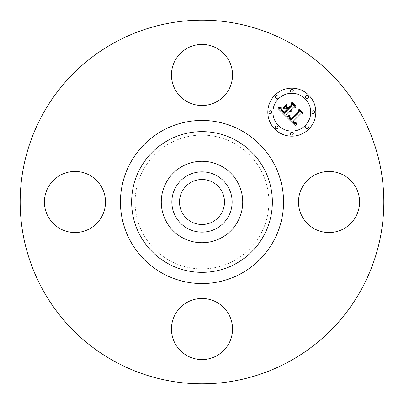 <?xml version="1.0" encoding="UTF-8"?>
<svg xmlns="http://www.w3.org/2000/svg" width="404" height="404" viewBox="0 0 404 404"><rect width="100%" height="100%" fill="white"/><g stroke="black" fill="none" stroke-linecap="round" stroke-linejoin="round"><path stroke-width="0.3" stroke-dasharray="2.02 1.52" d="M302.227 187.355A30.547 30.547 0 0 1 343.678 175.195A30.547 30.547 0 0 1 355.843 216.645A30.547 30.547 0 0 1 314.393 228.805A30.547 30.547 0 0 1 302.227 187.355M114.827 361.565A181.825 181.825 0 0 1 42.435 114.827A181.825 181.825 0 0 1 289.173 42.435A181.825 181.825 0 0 1 361.565 289.173A181.825 181.825 0 0 1 114.827 361.565M234.078 143.279A66.912 66.912 0 0 1 260.721 234.078A66.912 66.912 0 0 1 169.922 260.721A66.912 66.912 0 0 1 143.279 169.922A66.912 66.912 0 0 1 234.078 143.279A66.912 66.912 0 0 1 260.721 234.078A66.912 66.912 0 0 1 169.922 260.721A66.912 66.912 0 0 1 143.279 169.922A66.912 66.912 0 0 1 234.078 143.279M216.645 302.227A30.547 30.547 0 0 1 228.805 343.678A30.547 30.547 0 0 1 187.355 355.843A30.547 30.547 0 0 1 175.195 314.393A30.547 30.547 0 0 1 216.645 302.227M101.773 216.645A30.547 30.547 0 0 1 60.322 228.805A30.547 30.547 0 0 1 48.157 187.355A30.547 30.547 0 0 1 89.607 175.195A30.547 30.547 0 0 1 101.773 216.645M187.355 101.773A30.547 30.547 0 0 1 175.195 60.322A30.547 30.547 0 0 1 216.645 48.157A30.547 30.547 0 0 1 228.805 89.607A30.547 30.547 0 0 1 187.355 101.773M212.787 182.254A22.498 22.498 0 0 1 221.746 212.787A22.498 22.498 0 0 1 191.213 221.746A22.498 22.498 0 0 1 182.254 191.213A22.498 22.498 0 0 1 212.787 182.254M274.856 95.203A24.003 24.003 0 0 0 274.856 129.144A24.003 24.003 0 0 0 308.797 129.144A24.003 24.003 0 0 0 308.797 95.203A24.003 24.003 0 0 0 274.856 95.203M305.197 125.543A18.912 18.912 0 0 0 305.197 98.803A18.912 18.912 0 0 0 278.457 98.803A18.912 18.912 0 0 0 278.457 125.543A18.912 18.912 0 0 0 305.197 125.543M277.684 128.371A1.454 1.454 0 0 0 277.684 126.316A1.454 1.454 0 0 0 275.629 126.316A1.454 1.454 0 0 0 275.629 128.371A1.454 1.454 0 0 0 277.684 128.371M277.684 98.031A1.454 1.454 0 0 0 277.684 95.97A1.454 1.454 0 0 0 275.629 95.97A1.454 1.454 0 0 0 275.629 98.031A1.454 1.454 0 0 0 277.684 98.031M271.402 113.201A1.454 1.454 0 0 0 271.402 111.145A1.454 1.454 0 0 0 269.342 111.145A1.454 1.454 0 0 0 269.342 113.201A1.454 1.454 0 0 0 271.402 113.201M308.03 98.031A1.454 1.454 0 0 0 308.03 95.97A1.454 1.454 0 0 0 305.969 95.97A1.454 1.454 0 0 0 305.969 98.031A1.454 1.454 0 0 0 308.03 98.031M292.855 91.743A1.454 1.454 0 0 0 292.855 89.688A1.454 1.454 0 0 0 290.799 89.688A1.454 1.454 0 0 0 290.799 91.743A1.454 1.454 0 0 0 292.855 91.743M305.969 126.316A1.454 1.454 0 0 0 305.969 128.371A1.454 1.454 0 0 0 308.03 128.371A1.454 1.454 0 0 0 308.03 126.316A1.454 1.454 0 0 0 305.969 126.316M290.799 132.598A1.454 1.454 0 0 0 290.799 134.658A1.454 1.454 0 0 0 292.855 134.658A1.454 1.454 0 0 0 292.855 132.598A1.454 1.454 0 0 0 290.799 132.598M312.257 111.145A1.454 1.454 0 0 0 312.257 113.201A1.454 1.454 0 0 0 314.312 113.201A1.454 1.454 0 0 0 314.312 111.145A1.454 1.454 0 0 0 312.257 111.145M286.062 116.564L286.017 114.605L289.148 111.474L290.39 112.1L291.668 111.888L289.769 110.853L290.117 110.504L291.739 111.171L291.754 110.873L290.319 110.302L293.511 107.116L295.683 107.358L292.041 103.717L292.026 105.631L288.289 109.368L286.587 107.671L286.572 105.192L283.467 108.302L285.906 108.232L287.027 109.353L284.163 112.216L282.285 110.252L281.82 108.762L282.189 110.56L284.148 112.6L287.214 109.54L287.663 109.989L284.194 113.463L281.578 110.454L281.805 107.853L278.366 108.863L286.062 116.564M286.744 117.246L295.703 126.053L296.93 122.68L295.819 123.412L294.814 123.478L292.703 121.776L293.147 121.493L294.996 122.806L296.794 122.058L295.036 122.528L293.259 121.22L300.637 113.842L302.54 114.009L299.152 110.62L299.218 112.307L291.092 120.256L289.567 118.372L290.067 116.074L286.744 117.246M283.184 107.499L283.265 107.802L286.471 104.601L286.391 104.293L283.184 107.499M286.744 116.312L286.825 116.599L287.582 116.463L290.112 115.478L289.986 115.221L286.744 116.312M278.255 107.848L278.26 108.105L280.275 107.848L281.856 106.914L278.255 107.848M289.88 117.135L289.931 118.14L291.203 119.579L298.93 111.852L299.071 109.726L302.626 113.277L302.652 112.908L298.864 109.115L298.647 111.691L291.183 119.14L289.88 117.135M286.754 106.585L288.259 108.494L291.723 105.03L291.976 102.626L296.036 106.691L296.051 106.302L291.759 102.01L291.446 104.934L288.274 108.105L286.754 106.585"/><path stroke-width="0.61" d="M302.227 187.355A30.547 30.547 0 0 1 343.678 175.195A30.547 30.547 0 0 1 355.843 216.645A30.547 30.547 0 0 1 314.393 228.805A30.547 30.547 0 0 1 302.227 187.355M114.827 361.565A181.825 181.825 0 0 1 42.435 114.827A181.825 181.825 0 0 1 289.173 42.435A181.825 181.825 0 0 1 361.565 289.173A181.825 181.825 0 0 1 114.827 361.565M212.787 182.254A22.498 22.498 0 0 1 221.746 212.787A22.498 22.498 0 0 1 191.213 221.746A22.498 22.498 0 0 1 182.254 191.213A22.498 22.498 0 0 1 212.787 182.254M187.552 175.553A30.133 30.133 0 0 0 175.553 216.448A30.133 30.133 0 0 0 216.448 228.447A30.133 30.133 0 0 0 228.447 187.552A30.133 30.133 0 0 0 187.552 175.553M221.528 237.744A40.728 40.728 0 0 1 166.256 182.472A40.728 40.728 0 0 1 221.528 166.256A40.728 40.728 0 0 1 237.744 221.528A40.728 40.728 0 0 1 161.272 202A40.728 40.728 0 0 1 221.528 166.256A40.728 40.728 0 0 1 221.528 237.744M187.355 101.773A30.547 30.547 0 0 1 175.195 60.322A30.547 30.547 0 0 1 216.645 48.157A30.547 30.547 0 0 1 228.805 89.607A30.547 30.547 0 0 1 187.355 101.773M101.773 216.645A30.547 30.547 0 0 1 60.322 228.805A30.547 30.547 0 0 1 48.157 187.355A30.547 30.547 0 0 1 89.607 175.195A30.547 30.547 0 0 1 101.773 216.645M216.645 302.227A30.547 30.547 0 0 1 228.805 343.678A30.547 30.547 0 0 1 187.355 355.843A30.547 30.547 0 0 1 175.195 314.393A30.547 30.547 0 0 1 216.645 302.227M308.797 129.144A24.003 24.003 0 0 1 274.856 129.144A24.003 24.003 0 0 1 274.856 95.203A24.003 24.003 0 0 1 308.797 95.203A24.003 24.003 0 0 1 308.797 129.144M278.457 98.803A18.912 18.912 0 0 1 305.197 98.803A18.912 18.912 0 0 1 305.197 125.543A18.912 18.912 0 0 1 278.457 125.543A18.912 18.912 0 0 1 278.457 98.803M286.744 117.246L290.067 116.074L289.567 118.372L291.092 120.256L299.218 112.307L299.152 110.62L302.54 114.009L300.637 113.842L293.259 121.22L295.036 122.528L296.794 122.058L294.996 122.806L293.147 121.493L292.703 121.776L294.814 123.478L295.819 123.412L296.93 122.68L295.703 126.053L286.744 117.246M286.744 116.312L289.986 115.221L290.112 115.478L287.582 116.463L286.825 116.599L286.744 116.312M289.88 117.135L291.183 119.14L298.647 111.691L298.864 109.115L302.652 112.908L302.626 113.277L299.071 109.726L298.93 111.852L291.203 119.579L289.931 118.14L289.88 117.135M286.062 116.564L278.366 108.863L281.805 107.853L281.578 110.454L284.194 113.463L287.663 109.989L287.214 109.54L284.148 112.6L282.189 110.56L281.82 108.762L282.285 110.252L284.163 112.216L287.027 109.353L285.906 108.232L283.467 108.302L286.572 105.192L286.587 107.671L288.289 109.368L292.026 105.631L292.041 103.717L295.683 107.358L293.511 107.116L290.319 110.302L291.754 110.873L291.739 111.171L290.117 110.504L289.769 110.853L291.668 111.888L290.39 112.1L289.148 111.474L286.017 114.605L286.062 116.564M278.255 107.848L281.856 106.914L280.275 107.848L278.26 108.105L278.255 107.848M283.184 107.499L286.391 104.293L286.471 104.601L283.265 107.802L283.184 107.499M286.754 106.585L288.274 108.105L291.446 104.934L291.759 102.01L296.051 106.302L296.036 106.691L291.976 102.626L291.723 105.03L288.259 108.494L286.754 106.585M275.629 126.316A1.454 1.454 0 0 1 277.684 126.316A1.454 1.454 0 0 1 277.684 128.371A1.454 1.454 0 0 1 275.629 128.371A1.454 1.454 0 0 1 275.629 126.316M275.629 95.97A1.454 1.454 0 0 1 277.684 95.97A1.454 1.454 0 0 1 277.684 98.031A1.454 1.454 0 0 1 275.629 98.031A1.454 1.454 0 0 1 275.629 95.97M269.342 111.145A1.454 1.454 0 0 1 271.402 111.145A1.454 1.454 0 0 1 271.402 113.201A1.454 1.454 0 0 1 269.342 113.201A1.454 1.454 0 0 1 269.342 111.145M305.969 95.97A1.454 1.454 0 0 1 308.03 95.97A1.454 1.454 0 0 1 308.03 98.031A1.454 1.454 0 0 1 305.969 98.031A1.454 1.454 0 0 1 305.969 95.97M290.799 89.688A1.454 1.454 0 0 1 292.855 89.688A1.454 1.454 0 0 1 292.855 91.743A1.454 1.454 0 0 1 290.799 91.743A1.454 1.454 0 0 1 290.799 89.688M308.03 128.371A1.454 1.454 0 0 1 305.969 128.371A1.454 1.454 0 0 1 305.969 126.316A1.454 1.454 0 0 1 308.03 126.316A1.454 1.454 0 0 1 308.03 128.371M292.855 134.658A1.454 1.454 0 0 1 290.799 134.658A1.454 1.454 0 0 1 290.799 132.598A1.454 1.454 0 0 1 292.855 132.598A1.454 1.454 0 0 1 292.855 134.658M314.312 113.201A1.454 1.454 0 0 1 312.257 113.201A1.454 1.454 0 0 1 312.257 111.145A1.454 1.454 0 0 1 314.312 111.145A1.454 1.454 0 0 1 314.312 113.201M235.729 140.259A70.352 70.352 0 0 1 263.741 235.729A70.352 70.352 0 0 1 168.271 263.741A70.352 70.352 0 0 1 140.259 168.271A70.352 70.352 0 0 1 235.729 140.259M241.102 130.426A81.558 81.558 0 0 1 273.574 241.102A81.558 81.558 0 0 1 162.898 273.574A81.558 81.558 0 0 1 130.426 162.898A81.558 81.558 0 0 1 241.102 130.426"/></g></svg>
